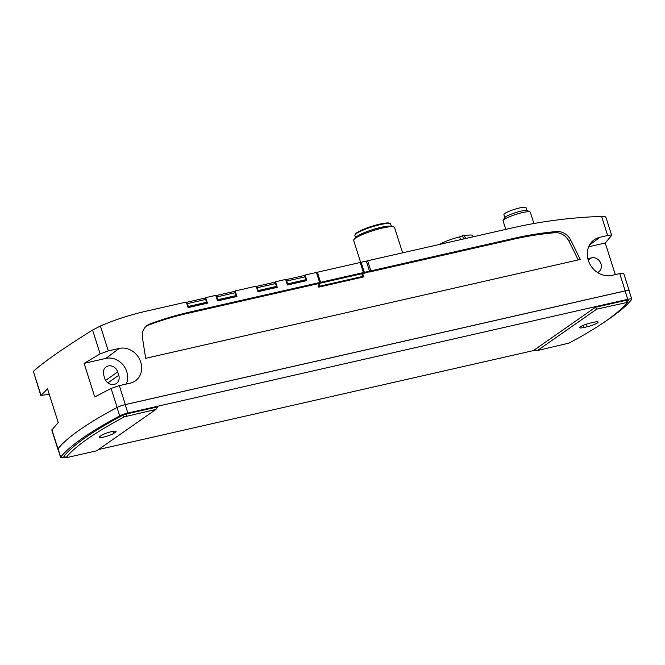 <?xml version="1.0" encoding="UTF-8"?>
<svg xmlns="http://www.w3.org/2000/svg" width="665" height="665" viewBox="0 0 665 665"><rect width="100%" height="100%" fill="white"/><g stroke="black" fill="none" stroke-linecap="round" stroke-linejoin="round"><path stroke-width="1" d="M366.482 261.578L367.654 260.763L370.862 270.879L369.166 272.06L369 271.544M605.84 217.713C606.189 216.79 604.768 216.349 601.584 216.399A577.602 506.156 -124.9 0 0 512.017 227.962L367.654 260.763M318.527 286.59L317.945 283.714L319.641 282.534L189.567 312.118A385.143 337.504 55.1 0 0 149.675 324.088A14.289 12.527 55.1 0 0 147.239 325.368A14.289 12.527 55.1 0 0 142.451 337.562A3387.892 2968.834 55.1 0 0 145.643 358.327L580.254 259.458A3387.892 2968.834 55.1 0 0 570.728 240.132A14.289 12.527 55.1 0 0 556.505 231.536A385.143 337.504 55.1 0 0 514.901 238.112L370.862 270.879M319.641 282.534L316.44 272.451L305.019 275.044L306.773 280.597L287.405 285.002L285.642 279.458L275.526 281.752L277.288 287.305L257.912 291.711L256.158 286.166L235.169 290.938L236.931 296.482L217.555 300.888L215.801 295.343L205.676 297.646L207.438 303.19L188.062 307.596L186.308 302.051L145.859 311.253A331.644 290.622 -124.9 0 0 100.407 326.025L92.593 330.048C63.225 348.369 43.491 362.151 33.391 371.386L40.831 395.509L49.252 394.245M119.21 348.427L108.304 350.904L100.149 353.871L84.098 363.356L94.754 396.963L111.105 388.418L119.318 385.634L130.224 383.156A18.462 16.176 -124.9 0 0 134.854 381.211A18.462 16.176 -124.9 0 0 139.708 359.499A18.462 16.176 -124.9 0 0 119.21 348.427L105.91 358.393L84.098 363.356M58.013 449.266A7.149 1.155 -17.6 0 1 57.838 449.108A7.149 1.155 -17.6 0 1 57.946 448.784A315.817 51.039 -17.6 0 1 62.252 444.037A311.22 50.299 -17.6 0 1 105.444 413.871A315.817 51.039 -17.6 0 1 117.14 407.437A7.149 1.155 -17.6 0 1 125.328 404.569L625.2 290.854A7.149 1.155 -17.6 0 1 629.19 290.663A7.149 1.155 -17.6 0 1 629.14 290.904M615.283 274.612L605.258 242.999L611.659 235.385C611.401 234.945 610.063 234.986 607.644 235.51L599.847 237.289A20.249 17.739 -124.9 0 0 593.837 240.065A20.249 17.739 -124.9 0 0 589.722 263.797A20.249 17.739 -124.9 0 0 611.925 275.376L619.73 273.598L623.695 273.348L629.19 290.663M369.524 271.179L364.345 272.359L361.145 262.276L366.332 261.104L369.524 271.179L367.836 272.367L362.649 273.548L363.713 276.906L318.701 287.147L318.801 286.399M317.945 283.714L187.871 313.306A385.143 337.504 55.1 0 0 147.979 325.268A14.289 12.527 55.1 0 0 146.416 326M578.209 259.924A3387.892 2968.834 55.1 0 0 569.032 241.32A14.289 12.527 55.1 0 0 554.81 232.717A385.143 337.504 55.1 0 0 513.205 239.292L369.166 272.06M304.188 275.626L305.019 275.044M274.695 282.334L275.526 281.752M234.338 291.519L235.169 290.938M204.845 298.228L205.676 297.646M364.345 272.359L362.649 273.548M361.145 262.276L360.322 262.85M57.838 449.108L51.812 430.105L58.212 422.491L47.548 388.884L40.831 395.509M126.234 384.062A17.864 15.652 55.1 0 0 123.341 365.251A17.864 15.652 55.1 0 0 105.91 358.393M118.752 375.293A8.038 7.041 55.1 0 1 116.375 383.472A8.038 7.041 55.1 0 1 104.787 378.468L103.723 375.11A8.038 7.041 55.1 0 1 106.101 366.93A8.038 7.041 55.1 0 1 117.688 371.935L118.752 375.293L107.871 382.89M99.983 436.423L101.396 435.442A8.038 1.297 -17.6 0 1 109.816 432.067A8.038 1.297 -17.6 0 1 116.043 431.419A8.038 1.297 -17.6 0 1 115.369 432.258L113.956 433.248A8.038 1.297 -17.6 0 1 105.535 436.614A8.038 1.297 -17.6 0 1 99.309 437.262A8.038 1.297 -17.6 0 1 99.983 436.423M67.14 457.52L66.168 457.487A306.781 49.576 -17.6 0 1 124.363 416.847L155.934 409.407L96.666 450.804L67.14 457.52M65.187 457.104L64.596 457.246A7.149 1.155 -17.6 0 1 60.606 457.429A7.149 1.155 -17.6 0 1 60.715 457.113A311.22 50.299 -17.6 0 1 119.708 415.908A7.149 1.155 -17.6 0 1 127.88 413.04L627.76 299.325A7.149 1.155 -17.6 0 1 631.75 299.142A7.149 1.155 -17.6 0 1 631.642 299.458A311.22 50.299 -17.6 0 1 603.986 322.35M535.865 350.039L98.487 449.532M537.486 350.522L534.693 349.69L595.375 307.313L626.455 300.239A3.574 0.574 -17.6 0 1 628.433 300.248A3.574 0.574 -17.6 0 1 628.4 300.306L627.253 302.442A306.781 49.576 -17.6 0 1 569.057 343.09L537.486 350.522L596.754 309.134L627.27 302.417L628.433 300.248M66.176 457.603L63.981 456.498A3.574 0.574 -17.6 0 1 63.956 456.265A308.568 49.867 -17.6 0 1 122.493 415.384A3.574 0.574 -17.6 0 1 126.574 413.954L157.663 406.88L155.934 409.407M60.606 457.429L57.938 449.033A7.149 1.155 -17.6 0 1 58.046 448.717A311.22 50.299 -17.6 0 1 62.252 444.037M105.444 413.871A311.22 50.299 -17.6 0 1 117.048 407.512A7.149 1.155 -17.6 0 1 125.219 404.636L625.1 290.929A7.149 1.155 -17.6 0 1 629.082 290.738L631.75 299.142M595.375 307.313L596.754 309.134M587.228 326.748L584.119 327.454A8.038 1.297 -17.6 0 1 579.631 327.67A8.038 1.297 -17.6 0 1 590.47 323.015L593.579 322.309A8.038 1.297 -17.6 0 1 598.068 322.101A8.038 1.297 -17.6 0 1 587.228 326.748L586.405 324.163M605.258 242.999L588.683 246.773M597.586 272.542A8.038 7.041 55.1 0 0 598.567 271.977A8.038 7.041 55.1 0 0 600.437 262.534A8.038 7.041 55.1 0 0 591.567 257.829L588.458 258.535A8.038 7.041 55.1 0 0 587.843 258.702M439.424 244.437A18.903 3.051 -17.6 0 1 459.665 236.823L464.145 235.202L465.683 238.461M459.665 236.823L460.513 239.641M464.494 235.726A18.903 3.051 -17.6 0 1 472.69 235.668L473.172 236.757M533.904 223.523L530.321 212.243A14.289 2.311 162.4 0 0 530.03 211.944A14.289 2.311 162.4 0 0 516.007 214.363A14.289 2.311 162.4 0 0 503.147 220.472A14.289 2.311 162.4 0 0 503.081 220.888L505.766 229.342M530.03 211.944L527.328 210.589A12.103 1.953 162.4 0 0 515.458 212.642A12.103 1.953 162.4 0 0 504.577 217.812L503.147 220.472M526.946 210.472L526.048 207.63A11.613 1.879 162.4 0 0 514.411 209.359A11.613 1.879 162.4 0 0 503.912 214.654L504.81 217.488M402.583 252.816L394.536 227.463A21.438 3.466 162.4 0 0 393.397 226.79A21.438 3.466 162.4 0 0 373.057 230.639A21.438 3.466 162.4 0 0 354.212 239.217A21.438 3.466 162.4 0 0 353.672 240.422L360.696 262.592M393.397 226.79L390.521 226.225A18.753 3.034 162.4 0 0 372.724 229.6A18.753 3.034 162.4 0 0 356.232 237.106L354.212 239.217M204.446 298.261A1.787 0.815 77.2 0 1 204.579 298.194A1.787 0.815 77.2 0 1 205.685 299.45L206.591 302.301L206.025 303.514M186.408 302.359A1.787 0.815 77.2 0 1 187.364 303.614L188.278 306.465L187.971 307.297M217.555 300.871L235.626 296.532L217.48 300.655M233.939 291.553A1.787 0.815 77.2 0 1 234.072 291.486L215.884 295.626A1.787 0.815 77.2 0 1 216.857 296.906L217.763 299.757L217.463 300.588M234.072 291.486A1.787 0.815 77.2 0 1 235.177 292.733L236.083 295.593L235.626 296.532M257.904 291.686L275.983 287.347L257.837 291.478M274.296 282.367A1.787 0.815 77.2 0 1 274.429 282.309L256.241 286.44A1.787 0.815 77.2 0 1 257.214 287.721L258.12 290.58L257.821 291.411M274.429 282.309A1.787 0.815 77.2 0 1 275.534 283.556L276.441 286.416L275.983 287.347M303.78 275.659A1.787 0.815 77.2 0 1 303.922 275.601A1.787 0.815 77.2 0 1 305.019 276.848L305.925 279.707L305.368 280.913M285.742 279.757A1.787 0.815 77.2 0 1 286.706 281.012L287.613 283.872L287.313 284.695M361.037 277.513L362.566 276.449L361.718 273.756L363.414 272.575L360.214 262.492L317.371 272.234L320.572 282.317L318.876 283.498L319.732 286.191L362.566 276.449M361.718 273.756L318.876 283.498M319.732 286.191L318.643 286.947M317.371 272.234L316.557 272.808M363.414 272.575L320.572 282.317M100.407 326.025L108.304 350.904M119.318 385.634L125.328 404.569M619.73 273.598L625.2 290.854M601.584 216.399L607.644 235.51M187.871 313.306L189.567 312.118M33.391 371.386L40.947 395.209M51.912 429.765L57.946 448.784M111.105 388.418L117.14 407.437M92.593 330.048L100.149 353.871M113.333 431.286L113.956 433.248M115.003 431.12L115.369 432.258M117.688 371.935L105.635 380.355M58.046 448.717L60.715 457.113M117.048 407.512L119.708 415.908M125.219 404.636L127.88 413.04M625.1 290.929L627.76 299.325M626.455 300.239L626.28 302.409M63.956 456.265L66.168 457.487M122.493 415.384L124.363 416.847M126.574 413.954L126.408 416.124M569.032 241.32L570.728 240.132M554.81 232.717L556.505 231.536M513.205 239.292L514.901 238.112M147.979 325.268L149.675 324.088M599.847 237.289L589.531 245.019M588.458 258.535L587.902 258.926M591.567 257.829L588.242 260.148M583.421 325.252L584.119 327.454M464.145 235.202L465.583 238.486M462.591 235.551L463.455 238.968M391.386 226.399L390.663 224.13A18.753 3.034 162.4 0 0 371.868 226.906A18.753 3.034 162.4 0 0 354.911 235.468L355.625 237.738M389.715 223.548A18.046 2.918 162.4 0 0 371.693 226.349A18.046 2.918 162.4 0 0 355.351 234.446M206.025 303.489L188.062 307.579M206.133 303.24L187.996 307.363M206.541 302.957L188.22 307.122M206.591 302.301L188.278 306.465M205.685 299.45L187.364 303.614M236.025 296.249L217.713 300.414M236.083 295.593L217.763 299.757M235.177 292.733L216.857 296.906M276.382 287.064L258.07 291.228M276.441 286.416L258.12 290.58M275.534 283.556L257.214 287.721M305.368 280.896L287.396 284.977M305.468 280.638L287.33 284.77M305.875 280.356L287.563 284.52M305.925 279.707L287.613 283.872M305.019 276.848L286.706 281.012M605.915 217.289L611.659 235.385M390.663 224.13L390.039 223.382C389.823 223.357 389.075 221.736 376.448 224.945C367.205 227.438 360.297 230.314 355.709 233.565L354.911 235.468M204.579 298.194L186.4 302.334M303.922 275.601L285.734 279.732"/></g></svg>
